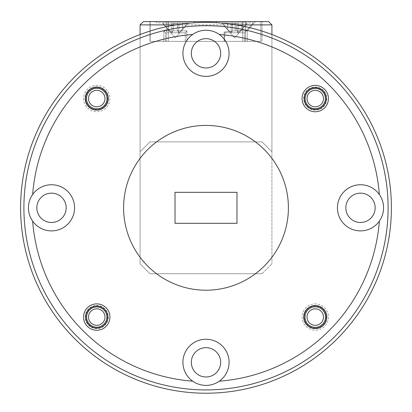 <?xml version="1.0" encoding="UTF-8"?>
<svg xmlns="http://www.w3.org/2000/svg" width="412" height="412" viewBox="0 0 412 412"><rect width="100%" height="100%" fill="white"/><g stroke="black" fill="none" stroke-linecap="round" stroke-linejoin="round"><path stroke-width="0.31" stroke-dasharray="2.06 1.54" d="M88.513 98.571A8.24 8.24 0 0 1 96.753 90.331A8.24 8.24 0 0 1 104.993 98.571A8.24 8.24 0 0 1 96.753 106.811A8.24 8.24 0 0 1 88.513 98.571M107.053 98.571A10.3 10.3 0 0 0 96.753 88.271A10.3 10.3 0 0 0 86.453 98.571A10.3 10.3 0 0 0 96.753 108.871A10.3 10.3 0 0 0 107.053 98.571M307.007 317.07A8.24 8.24 0 0 1 315.247 308.83A8.24 8.24 0 0 1 323.487 317.07A8.24 8.24 0 0 1 315.247 325.31A8.24 8.24 0 0 1 307.007 317.07M325.547 317.07A10.3 10.3 0 0 0 315.247 306.77A10.3 10.3 0 0 0 304.947 317.07A10.3 10.3 0 0 0 315.247 327.37A10.3 10.3 0 0 0 325.547 317.07M88.513 317.07A8.24 8.24 0 0 1 96.753 308.83A8.24 8.24 0 0 1 104.993 317.07A8.24 8.24 0 0 1 96.753 325.31A8.24 8.24 0 0 1 88.513 317.07M107.053 317.07A10.3 10.3 0 0 0 96.753 306.77A10.3 10.3 0 0 0 86.453 317.07A10.3 10.3 0 0 1 96.753 306.77A10.3 10.3 0 0 1 107.053 317.07A10.3 10.3 0 0 1 96.753 327.37A10.3 10.3 0 0 1 86.453 317.07A10.3 10.3 0 0 0 96.753 327.37A10.3 10.3 0 0 0 107.053 317.07M307.007 98.571A8.24 8.24 0 0 1 315.247 90.331A8.24 8.24 0 0 1 323.487 98.571A8.24 8.24 0 0 1 315.247 106.811A8.24 8.24 0 0 1 307.007 98.571M325.547 98.571A10.3 10.3 0 0 0 315.247 88.271A10.3 10.3 0 0 0 304.947 98.571A10.3 10.3 0 0 1 315.247 88.271A10.3 10.3 0 0 1 325.547 98.571A10.3 10.3 0 0 1 315.247 108.871A10.3 10.3 0 0 1 304.947 98.571A10.3 10.3 0 0 0 315.247 108.871A10.3 10.3 0 0 0 325.547 98.571M234.675 32.78L224.787 32.78L224.128 32.023L235.17 30.885L235.17 22.923L253.133 22.923L217.206 22.923L216.053 21.594L255.275 21.594L216.053 21.594L255.275 21.594L216.053 21.594L217.206 22.923L235.17 22.923L217.206 22.923L235.17 22.923L235.17 30.885L235.17 22.923L235.17 30.885L247.2 30.885L255.275 21.594L247.2 30.885L235.17 30.885L224.128 32.023L235.17 30.885L247.2 30.885L235.17 30.885L224.128 32.023L224.787 32.78L244.563 32.78L253.133 22.923L244.563 32.78L234.675 32.78M234.675 41.37L244.563 41.37L234.675 41.37M246.747 23.747L246.979 22.923L238.543 22.923L246.731 22.923L246.979 23.747L246.979 22.923L246.979 23.747L241.823 29.401L237.889 32.677L236.57 29.401L237.065 23.747L232.286 23.747L232.78 29.401L231.462 32.677L227.527 29.401L222.372 23.747L222.619 22.923L238.543 22.923L222.372 22.923L241.932 22.923L222.372 22.923L222.604 23.747L227.527 29.401L222.604 23.747L222.619 22.923L222.604 23.747L227.527 29.401L227.419 22.923L227.527 29.401L231.462 32.677L227.527 29.401L227.419 22.923L227.527 29.401L231.462 32.677L230.808 22.923L231.462 32.677L232.78 29.401L231.462 32.677L230.808 22.923L231.462 32.677L232.78 29.401L232.213 22.923L232.78 29.401L232.213 22.923L232.78 29.401L232.213 22.923L232.286 23.747L237.065 23.747L232.286 23.747L232.213 22.923L232.78 29.401L232.286 23.747L237.065 23.747L237.137 22.923L236.57 29.401L237.065 23.747L236.57 29.401L237.889 32.677L236.57 29.401L237.137 22.923L236.57 29.401L237.889 32.677L238.543 22.923L237.889 32.677L241.823 29.401L237.889 32.677L238.543 22.923L237.889 32.677L241.823 29.401L241.932 22.923L241.823 29.401L246.979 23.747L241.823 29.401L241.932 22.923L241.823 29.401L246.747 23.747L246.731 22.923L246.747 23.747M234.675 37.904L222.372 23.747L222.372 22.923L222.372 23.747L234.675 37.904L246.979 23.747L234.675 37.904M187.651 23.747L182.495 29.401L178.561 32.677L177.242 29.401L177.737 23.747L172.958 23.747L173.452 29.401L172.134 32.677L168.199 29.401L163.044 23.747L168.199 29.401L163.276 23.747L163.291 22.923L177.809 22.923L163.044 22.923L179.215 22.923L163.044 22.923L163.276 23.747L168.199 29.401L172.134 32.677L168.199 29.401L168.091 22.923L168.199 29.401L172.134 32.677L173.452 29.401L172.134 32.677L171.48 22.923L172.134 32.677L173.452 29.401L172.886 22.923L172.958 23.747L177.737 23.747L172.958 23.747L172.886 22.923L173.452 29.401L172.886 22.923L173.452 29.401L172.886 22.923L172.958 23.747L177.737 23.747L177.809 22.923L182.604 22.923L177.809 22.923L177.242 29.401L177.737 23.747L177.242 29.401L178.561 32.677L177.242 29.401L177.809 22.923L177.242 29.401L178.561 32.677L179.215 22.923L187.403 22.923L179.215 22.923L178.561 32.677L182.495 29.401L178.561 32.677L179.215 22.923L178.561 32.677L182.495 29.401L182.604 22.923L187.651 22.923L182.604 22.923L182.495 29.401L187.419 23.747L187.403 22.923L187.651 23.747L187.651 22.923L187.651 23.747L182.495 29.401L182.604 22.923L182.495 29.401L187.651 23.747L175.347 37.904L163.044 23.747L163.044 22.923L163.044 23.747L175.347 37.904L187.651 23.747M304.205 98.571A11.042 11.042 0 0 0 315.247 109.613A11.042 11.042 0 0 0 326.289 98.571A11.042 11.042 0 0 0 315.247 87.529A11.042 11.042 0 0 0 304.205 98.571M85.711 317.07A11.042 11.042 0 0 0 96.753 328.112A11.042 11.042 0 0 0 107.795 317.07A11.042 11.042 0 0 0 96.753 306.028A11.042 11.042 0 0 0 85.711 317.07M86.618 98.571A10.135 10.135 0 0 0 96.753 108.706A10.135 10.135 0 0 0 106.888 98.571A10.135 10.135 0 0 0 96.753 88.436A10.135 10.135 0 0 0 86.618 98.571A10.135 10.135 0 0 0 96.753 108.706A10.135 10.135 0 0 0 106.888 98.571A10.135 10.135 0 0 0 96.753 88.436A10.135 10.135 0 0 0 86.618 98.571M305.112 317.07A10.135 10.135 0 0 0 315.247 327.205A10.135 10.135 0 0 0 325.382 317.07A10.135 10.135 0 0 0 315.247 306.935A10.135 10.135 0 0 0 305.112 317.07A10.135 10.135 0 0 0 315.247 327.205A10.135 10.135 0 0 0 325.382 317.07A10.135 10.135 0 0 0 315.247 306.935A10.135 10.135 0 0 0 305.112 317.07M191.333 53.318A14.667 14.667 0 0 0 206 67.985A14.667 14.667 0 0 0 220.667 53.318A14.667 14.667 0 0 1 206 67.985A14.667 14.667 0 0 1 191.333 53.318A14.667 14.667 0 0 1 206 38.651A14.667 14.667 0 0 1 220.667 53.318A14.667 14.667 0 0 1 206 67.985A14.667 14.667 0 0 1 191.333 53.318A14.667 14.667 0 0 1 206 38.651A14.667 14.667 0 0 1 220.667 53.318A14.667 14.667 0 0 0 206 38.651A14.667 14.667 0 0 0 191.333 53.318M219.297 34.464A23.072 23.072 0 0 1 206 76.39A23.072 23.072 0 0 1 182.928 53.318A23.072 23.072 0 0 0 206 76.39A23.072 23.072 0 0 0 229.072 53.318A23.072 23.072 0 0 1 206 76.39A23.072 23.072 0 0 1 192.703 34.464A173.864 173.864 0 0 0 32.646 194.521A173.864 173.864 0 0 1 192.703 34.464A23.072 23.072 0 0 1 219.297 34.464A173.864 173.864 0 0 1 379.354 194.521A23.072 23.072 0 0 1 353.527 229.814A23.072 23.072 0 0 1 337.428 207.818A23.072 23.072 0 0 0 360.5 230.89A23.072 23.072 0 0 0 383.572 207.818A23.072 23.072 0 0 1 360.5 230.89A23.072 23.072 0 0 1 353.527 185.827A23.072 23.072 0 0 1 379.354 194.521A173.864 173.864 0 0 0 219.297 34.464A173.864 173.864 0 0 1 379.354 194.521M36.833 207.818A14.667 14.667 0 0 0 51.5 222.485A14.667 14.667 0 0 0 66.167 207.818A14.667 14.667 0 0 1 51.5 222.485A14.667 14.667 0 0 1 36.833 207.818A14.667 14.667 0 0 1 51.5 193.151A14.667 14.667 0 0 1 66.167 207.818A14.667 14.667 0 0 1 51.5 222.485A14.667 14.667 0 0 1 36.833 207.818A14.667 14.667 0 0 1 51.5 193.151A14.667 14.667 0 0 1 66.167 207.818A14.667 14.667 0 0 0 51.5 193.151A14.667 14.667 0 0 0 36.833 207.818M32.646 194.521A23.072 23.072 0 0 1 74.572 207.818A23.072 23.072 0 0 1 51.5 230.89A23.072 23.072 0 0 1 28.428 207.818A23.072 23.072 0 0 0 51.5 230.89A23.072 23.072 0 0 0 74.572 207.818A23.072 23.072 0 0 1 32.646 221.115A23.072 23.072 0 0 1 32.646 194.521A173.864 173.864 0 0 1 192.703 34.464M191.333 362.318A14.667 14.667 0 0 0 206 376.985A14.667 14.667 0 0 0 220.667 362.318A14.667 14.667 0 0 1 206 376.985A14.667 14.667 0 0 1 191.333 362.318A14.667 14.667 0 0 1 206 347.651A14.667 14.667 0 0 1 220.667 362.318A14.667 14.667 0 0 1 206 376.985A14.667 14.667 0 0 1 191.333 362.318A14.667 14.667 0 0 1 206 347.651A14.667 14.667 0 0 1 220.667 362.318A14.667 14.667 0 0 0 206 347.651A14.667 14.667 0 0 0 191.333 362.318M182.928 362.318A23.072 23.072 0 0 0 206 385.39A23.072 23.072 0 0 0 229.072 362.318A23.072 23.072 0 0 1 192.703 381.177A23.072 23.072 0 0 1 206 339.246A23.072 23.072 0 0 1 229.072 362.318A23.072 23.072 0 0 1 206 385.39A23.072 23.072 0 0 1 182.928 362.318A23.072 23.072 0 0 1 206 339.246A23.072 23.072 0 0 1 229.072 362.318A23.072 23.072 0 0 0 206 339.246A23.072 23.072 0 0 0 182.928 362.318M345.833 207.818A14.667 14.667 0 0 0 360.5 222.485A14.667 14.667 0 0 0 375.167 207.818A14.667 14.667 0 0 1 360.5 222.485A14.667 14.667 0 0 1 345.833 207.818A14.667 14.667 0 0 1 360.5 193.151A14.667 14.667 0 0 1 375.167 207.818A14.667 14.667 0 0 1 360.5 222.485A14.667 14.667 0 0 1 345.833 207.818A14.667 14.667 0 0 1 360.5 193.151A14.667 14.667 0 0 1 375.167 207.818A14.667 14.667 0 0 0 360.5 193.151A14.667 14.667 0 0 0 345.833 207.818M288.4 207.818A82.4 82.4 0 0 0 206 125.418A82.4 82.4 0 0 0 123.6 207.818A82.4 82.4 0 0 1 206 125.418A82.4 82.4 0 0 1 288.4 207.818A82.4 82.4 0 0 1 206 290.218A82.4 82.4 0 0 1 123.6 207.818A82.4 82.4 0 0 1 206 125.418A82.4 82.4 0 0 1 288.4 207.818A82.4 82.4 0 0 1 206 290.218A82.4 82.4 0 0 1 123.6 207.818A82.4 82.4 0 0 0 206 290.218A82.4 82.4 0 0 0 288.4 207.818M109.937 98.571A13.184 13.184 0 0 1 96.753 111.755A13.184 13.184 0 0 1 83.569 98.571A13.184 13.184 0 0 1 96.753 85.387A13.184 13.184 0 0 1 109.937 98.571M107.795 98.571A11.042 11.042 0 0 1 96.753 109.613A11.042 11.042 0 0 1 85.711 98.571A11.042 11.042 0 0 1 96.753 87.529A11.042 11.042 0 0 1 107.795 98.571A11.042 11.042 0 0 1 96.753 109.613A11.042 11.042 0 0 1 85.711 98.571A11.042 11.042 0 0 1 96.753 87.529A11.042 11.042 0 0 1 107.795 98.571M328.431 317.07A13.184 13.184 0 0 1 315.247 330.254A13.184 13.184 0 0 1 302.063 317.07A13.184 13.184 0 0 1 315.247 303.886A13.184 13.184 0 0 1 328.431 317.07M326.289 317.07A11.042 11.042 0 0 1 315.247 328.112A11.042 11.042 0 0 1 304.205 317.07A11.042 11.042 0 0 1 315.247 306.028A11.042 11.042 0 0 1 326.289 317.07A11.042 11.042 0 0 1 315.247 328.112A11.042 11.042 0 0 1 304.205 317.07A11.042 11.042 0 0 1 315.247 306.028A11.042 11.042 0 0 1 326.289 317.07M326.783 98.571A11.536 11.536 0 0 1 315.247 110.107A11.536 11.536 0 0 1 303.711 98.571A11.536 11.536 0 0 1 315.247 87.035A11.536 11.536 0 0 1 326.783 98.571M325.382 98.571A10.135 10.135 0 0 1 315.247 108.706A10.135 10.135 0 0 1 305.112 98.571A10.135 10.135 0 0 1 315.247 88.436A10.135 10.135 0 0 1 325.382 98.571M108.289 317.07A11.536 11.536 0 0 1 96.753 328.606A11.536 11.536 0 0 1 85.217 317.07A11.536 11.536 0 0 1 96.753 305.534A11.536 11.536 0 0 1 108.289 317.07M106.888 317.07A10.135 10.135 0 0 1 96.753 327.205A10.135 10.135 0 0 1 86.618 317.07A10.135 10.135 0 0 1 96.753 306.935A10.135 10.135 0 0 1 106.888 317.07M23.896 207.818A182.104 182.104 0 0 1 206 25.714A182.104 182.104 0 0 1 388.104 207.818A182.104 182.104 0 0 0 206 25.714A182.104 182.104 0 0 0 23.896 207.818A182.104 182.104 0 0 1 206 25.714A182.104 182.104 0 0 1 388.104 207.818A182.104 182.104 0 0 1 206 389.922A182.104 182.104 0 0 1 23.896 207.818A182.104 182.104 0 0 0 206 389.922A182.104 182.104 0 0 0 388.104 207.818A182.104 182.104 0 0 1 206 389.922A182.104 182.104 0 0 1 23.896 207.818M391.4 207.818A185.4 185.4 0 0 0 206 22.418A185.4 185.4 0 0 0 20.6 207.818A185.4 185.4 0 0 1 206 22.418A185.4 185.4 0 0 1 391.4 207.818A185.4 185.4 0 0 0 206 22.418A185.4 185.4 0 0 0 20.6 207.818A185.4 185.4 0 0 0 206 393.218A185.4 185.4 0 0 0 391.4 207.818A185.4 185.4 0 0 1 206 393.218A185.4 185.4 0 0 1 20.6 207.818A185.4 185.4 0 0 0 206 393.218A185.4 185.4 0 0 0 391.4 207.818M156.89 22.923L155.736 21.594L194.958 21.594L155.736 21.594L194.958 21.594L155.736 21.594L156.89 22.923L193.805 22.923L194.958 21.594L193.805 22.923L156.89 22.923M224.128 41.37L224.128 32.023L224.128 41.37L247.2 41.37L247.2 30.885L247.2 41.37L224.128 41.37M187.419 23.747L187.403 22.923L187.419 23.747M236.982 223.309L236.982 192.327L175.018 192.327L175.018 223.309L236.982 223.309L236.982 192.327L175.018 192.327L175.018 223.309L236.982 223.309L175.018 223.309L175.018 192.327L236.982 192.327L236.982 223.309M32.646 221.115A173.864 173.864 0 0 0 192.703 381.177A173.864 173.864 0 0 1 32.646 221.115A173.864 173.864 0 0 0 192.703 381.177M219.297 381.177A173.864 173.864 0 0 0 379.354 221.115A173.864 173.864 0 0 1 219.297 381.177A173.864 173.864 0 0 0 379.354 221.115M140.08 34.536L140.08 151.786L149.968 141.898L262.032 141.898L149.968 141.898L262.032 141.898L271.92 151.786L262.032 141.898L271.92 151.786L271.92 263.85L271.92 34.536M149.968 141.898L262.032 141.898L271.92 151.786L271.92 24.89L140.08 24.89L140.08 263.85L140.08 151.786L149.968 141.898M149.968 273.738L262.032 273.738L149.968 273.738L140.08 263.85L149.968 273.738M262.032 273.738L271.92 263.85L262.032 273.738M271.92 24.89L268.624 21.594L143.376 21.594L140.08 24.89M166.448 21.594L245.552 21.594L166.448 21.594L166.448 41.37L149.968 41.37L149.968 21.594L149.968 41.37L245.552 41.37L166.448 41.37L166.448 21.594M262.032 21.594L245.552 21.594L262.032 21.594L262.032 41.37L245.552 41.37L262.032 41.37L262.032 21.594M236.174 24.89L175.826 24.89M168.261 41.37L242.75 41.37L168.261 41.37L168.261 21.594L260.878 21.594L150.133 21.594L168.261 21.594L168.261 41.37M242.75 41.37L260.878 41.37L242.75 41.37L242.75 21.594L242.75 41.37M28.428 207.818A23.072 23.072 0 0 1 51.5 184.746A23.072 23.072 0 0 1 74.572 207.818A23.072 23.072 0 0 0 51.5 184.746A23.072 23.072 0 0 0 28.428 207.818M337.428 207.818A23.072 23.072 0 0 1 360.5 184.746A23.072 23.072 0 0 1 383.572 207.818A23.072 23.072 0 0 0 360.5 184.746A23.072 23.072 0 0 0 337.428 207.818M182.928 53.318A23.072 23.072 0 0 1 206 30.246A23.072 23.072 0 0 1 229.072 53.318A23.072 23.072 0 0 0 206 30.246A23.072 23.072 0 0 0 182.928 53.318M260.878 21.594L260.878 41.37L260.878 21.594M150.133 41.37L150.133 21.594L150.133 41.37M177.737 23.747L177.242 29.401L177.737 23.747M163.276 23.747L163.291 22.923L163.276 23.747M168.199 29.401L168.091 22.923L168.199 29.401M172.134 32.677L171.48 22.923L172.134 32.677M237.065 23.747L236.57 29.401L237.065 23.747M175.347 32.78L165.459 32.78L163.811 30.885L186.883 30.885L163.811 30.885L186.883 30.885L163.811 30.885L163.811 41.37L186.883 41.37L186.883 30.885L185.235 32.78L175.347 32.78L185.235 32.78L175.347 32.78L185.235 32.78L186.883 30.885L186.883 41.37L163.811 41.37L163.811 30.885L165.459 32.78L175.347 32.78M175.347 41.37L165.459 41.37L175.347 41.37M163.811 41.37L186.883 41.37L163.811 41.37M245.552 41.37L245.552 21.594L245.552 41.37M244.563 41.37L244.563 32.78L244.563 41.37M224.787 41.37L224.787 32.78L224.787 41.37M185.235 41.37L185.235 32.78L185.235 41.37M165.459 41.37L165.459 32.78L165.459 41.37"/><path stroke-width="0.62" d="M104.993 98.571A8.24 8.24 0 0 0 96.753 90.331A8.24 8.24 0 0 0 88.513 98.571A8.24 8.24 0 0 0 96.753 106.811A8.24 8.24 0 0 0 104.993 98.571M86.453 98.571A10.3 10.3 0 0 1 96.753 88.271A10.3 10.3 0 0 1 107.053 98.571A10.3 10.3 0 0 1 96.753 108.871A10.3 10.3 0 0 1 86.453 98.571M323.487 317.07A8.24 8.24 0 0 0 315.247 308.83A8.24 8.24 0 0 0 307.007 317.07A8.24 8.24 0 0 0 315.247 325.31A8.24 8.24 0 0 0 323.487 317.07M304.947 317.07A10.3 10.3 0 0 1 315.247 306.77A10.3 10.3 0 0 1 325.547 317.07A10.3 10.3 0 0 1 315.247 327.37A10.3 10.3 0 0 1 304.947 317.07M104.993 317.07A8.24 8.24 0 0 0 96.753 308.83A8.24 8.24 0 0 0 88.513 317.07A8.24 8.24 0 0 0 96.753 325.31A8.24 8.24 0 0 0 104.993 317.07M323.487 98.571A8.24 8.24 0 0 0 315.247 90.331A8.24 8.24 0 0 0 307.007 98.571A8.24 8.24 0 0 0 315.247 106.811A8.24 8.24 0 0 0 323.487 98.571M302.063 98.571A13.184 13.184 0 0 0 315.247 111.755A13.184 13.184 0 0 0 328.431 98.571A13.184 13.184 0 0 0 315.247 85.387A13.184 13.184 0 0 0 302.063 98.571M304.205 98.571A11.042 11.042 0 0 0 315.247 109.613A11.042 11.042 0 0 0 326.289 98.571A11.042 11.042 0 0 0 315.247 87.529A11.042 11.042 0 0 0 304.205 98.571M83.569 317.07A13.184 13.184 0 0 0 96.753 330.254A13.184 13.184 0 0 0 109.937 317.07A13.184 13.184 0 0 0 96.753 303.886A13.184 13.184 0 0 0 83.569 317.07M85.711 317.07A11.042 11.042 0 0 0 96.753 328.112A11.042 11.042 0 0 0 107.795 317.07A11.042 11.042 0 0 0 96.753 306.028A11.042 11.042 0 0 0 85.711 317.07M85.217 98.571A11.536 11.536 0 0 0 96.753 110.107A11.536 11.536 0 0 0 108.289 98.571A11.536 11.536 0 0 0 96.753 87.035A11.536 11.536 0 0 0 85.217 98.571M303.711 317.07A11.536 11.536 0 0 0 315.247 328.606A11.536 11.536 0 0 0 326.783 317.07A11.536 11.536 0 0 0 315.247 305.534A11.536 11.536 0 0 0 303.711 317.07M191.333 53.318A14.667 14.667 0 0 0 206 67.985A14.667 14.667 0 0 0 220.667 53.318A14.667 14.667 0 0 0 206 38.651A14.667 14.667 0 0 0 191.333 53.318M192.703 34.464A23.072 23.072 0 0 0 206 76.39A23.072 23.072 0 0 0 219.297 34.464A23.072 23.072 0 0 0 192.703 34.464A173.864 173.864 0 0 0 32.646 194.521A23.072 23.072 0 0 0 58.473 229.814A23.072 23.072 0 0 0 58.473 185.827A23.072 23.072 0 0 0 32.646 194.521M36.833 207.818A14.667 14.667 0 0 0 51.5 222.485A14.667 14.667 0 0 0 66.167 207.818A14.667 14.667 0 0 0 51.5 193.151A14.667 14.667 0 0 0 36.833 207.818M191.333 362.318A14.667 14.667 0 0 0 206 376.985A14.667 14.667 0 0 0 220.667 362.318A14.667 14.667 0 0 0 206 347.651A14.667 14.667 0 0 0 191.333 362.318M219.297 381.177A23.072 23.072 0 0 0 206 339.246A23.072 23.072 0 0 0 192.703 381.177A23.072 23.072 0 0 0 219.297 381.177A173.864 173.864 0 0 0 379.354 221.115A23.072 23.072 0 0 0 379.354 194.521A173.864 173.864 0 0 0 219.297 34.464M345.833 207.818A14.667 14.667 0 0 0 360.5 222.485A14.667 14.667 0 0 0 375.167 207.818A14.667 14.667 0 0 0 360.5 193.151A14.667 14.667 0 0 0 345.833 207.818M379.354 194.521A23.072 23.072 0 0 0 337.428 207.818A23.072 23.072 0 0 0 379.354 221.115M288.4 207.818A82.4 82.4 0 0 0 206 125.418A82.4 82.4 0 0 0 123.6 207.818A82.4 82.4 0 0 0 206 290.218A82.4 82.4 0 0 0 288.4 207.818M325.382 98.571A10.135 10.135 0 0 1 315.247 108.706A10.135 10.135 0 0 1 305.112 98.571A10.135 10.135 0 0 1 315.247 88.436A10.135 10.135 0 0 1 325.382 98.571M106.888 317.07A10.135 10.135 0 0 1 96.753 327.205A10.135 10.135 0 0 1 86.618 317.07A10.135 10.135 0 0 1 96.753 306.935A10.135 10.135 0 0 1 106.888 317.07M388.104 207.818A182.104 182.104 0 0 0 206 25.714A182.104 182.104 0 0 0 23.896 207.818A182.104 182.104 0 0 0 206 389.922A182.104 182.104 0 0 0 388.104 207.818M20.6 207.818A185.4 185.4 0 0 1 206 22.418A185.4 185.4 0 0 1 391.4 207.818A185.4 185.4 0 0 1 206 393.218A185.4 185.4 0 0 1 20.6 207.818M236.982 223.309L236.982 192.327L175.018 192.327L175.018 223.309L236.982 223.309M32.646 221.115A173.864 173.864 0 0 0 192.703 381.177M175.826 24.89L140.08 24.89L140.08 34.536M140.08 24.89L143.376 21.594L268.624 21.594L271.92 24.89L236.174 24.89M271.92 34.536L271.92 24.89"/></g></svg>
